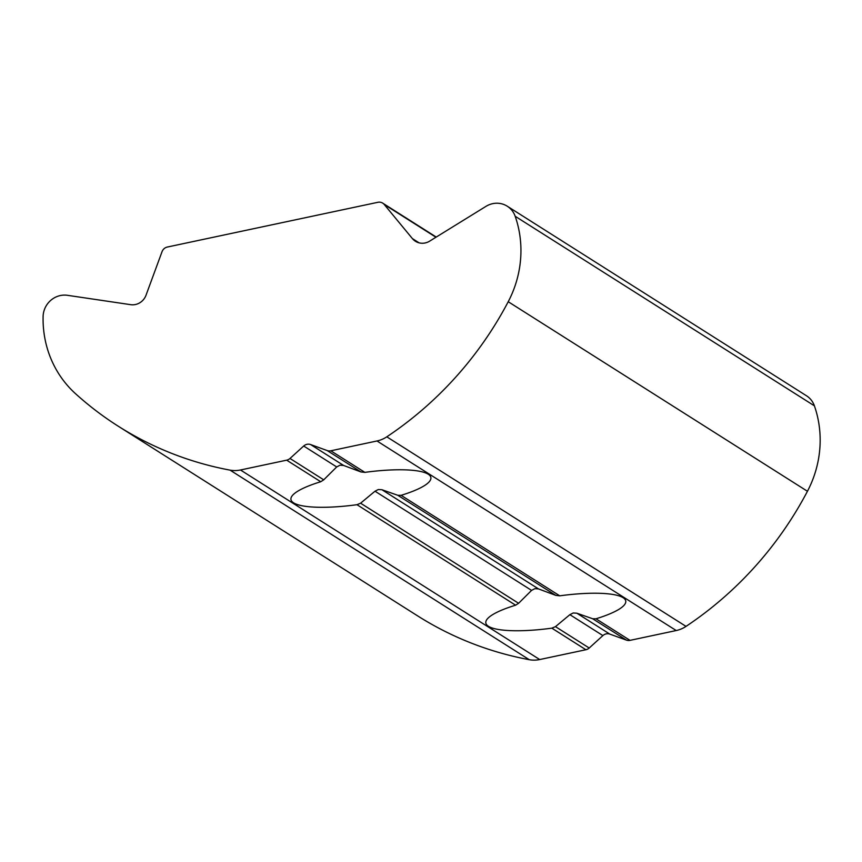 <?xml version="1.0" encoding="UTF-8"?>
<svg xmlns="http://www.w3.org/2000/svg" width="862" height="862" viewBox="0 0 862 862"><rect width="100%" height="100%" fill="white"/><g stroke="black" fill="none" stroke-linecap="round" stroke-linejoin="round"><path stroke-width="1.29" d="M118.428 426.324L417.639 615.888A351.265 332.721 -57.6 0 0 529.279 659.699A28.327 26.83 -57.6 0 0 539.709 659.549L585.901 649.732L551.842 628.161A70.824 15.43 -8.9 0 1 485.823 622.946A70.824 15.43 -8.9 0 1 515.605 605.199L356.976 504.701L360.596 503.192L375.002 491.211L378.343 489.519L381.941 489.735L397.791 495.284L401.099 495.327A70.824 15.43 -8.9 0 0 430.881 477.58A70.824 15.43 -8.9 0 0 364.863 472.365L360.93 471.934L343.636 465.469L339.984 465.211L336.697 466.945L323.735 479.832L320.729 481.739L286.68 460.168A7.079 6.713 -57.6 0 0 289.998 458.465L303.683 446.02A7.079 6.713 122.4 0 1 310.611 444.555L327.194 450.557A7.079 6.713 -57.6 0 0 330.814 450.794L376.996 440.978A28.327 26.83 -57.6 0 0 386.801 436.829A351.265 332.721 -57.6 0 0 508.224 301.722A106.231 100.617 -57.6 0 0 519.678 234.259A106.231 100.617 -57.6 0 0 515.174 216.265A21.248 20.128 -57.6 0 0 507.255 206.212A21.248 20.128 -57.6 0 0 485.952 206.374L429.621 241.155A14.169 13.415 122.4 0 1 415.419 241.263A14.169 13.415 122.4 0 1 412.413 238.612L384.236 204.477A7.079 6.713 -57.6 0 0 377.868 202.301L167.336 247.038A7.079 6.713 -57.6 0 0 162.034 251.693L146.023 295.213A14.169 13.415 122.4 0 1 130.69 304.674L67.441 295.31A21.248 20.128 -57.6 0 0 43.1 316.58A106.231 100.617 -57.6 0 0 75.5 393.675A351.265 332.721 -57.6 0 0 118.428 426.324A351.265 332.721 -57.6 0 0 230.057 470.135A28.327 26.83 -57.6 0 0 240.487 469.984L286.68 460.168M356.976 504.701A70.824 15.43 -8.9 0 1 290.947 499.497A70.824 15.43 -8.9 0 1 320.729 481.739M551.842 628.161L555.473 626.642L569.879 614.671L573.219 612.968L576.818 613.194L592.668 618.744L595.976 618.787A70.824 15.43 -8.9 0 0 625.758 601.029A70.824 15.43 -8.9 0 0 559.74 595.825L555.807 595.383L538.502 588.918L534.86 588.671L531.574 590.395L518.601 603.292L515.605 605.199M585.901 649.732A7.079 6.713 -57.6 0 0 589.209 648.019L602.894 635.585A7.079 6.713 122.4 0 1 609.833 634.109L626.405 640.11A7.079 6.713 -57.6 0 0 630.025 640.358L676.217 630.542A28.327 26.83 -57.6 0 0 686.023 626.383A351.265 332.721 -57.6 0 0 807.446 491.275A106.231 100.617 -57.6 0 0 818.9 423.824A106.231 100.617 -57.6 0 0 814.396 405.83A21.248 20.128 -57.6 0 0 806.466 395.766L507.255 206.212M807.446 491.275L508.224 301.722M336.697 466.945L303.683 446.02M323.735 479.832L289.998 458.465M538.502 588.918L381.941 489.735M555.807 595.383L397.791 495.284M364.863 472.365L330.814 450.794M360.93 471.934L327.194 450.557M531.574 590.395L375.002 491.211M518.601 603.292L360.596 503.192M609.833 634.109L576.818 613.194M626.405 640.11L592.668 618.744M539.709 659.549L240.487 469.984M602.894 635.585L569.879 614.671M559.74 595.825L401.099 495.327M814.396 405.83L515.174 216.265M686.023 626.383L386.801 436.829M676.217 630.542L376.996 440.978M630.025 640.358L595.976 618.787M343.636 465.469L310.611 444.555M589.209 648.019L555.473 626.642M529.279 659.699L230.057 470.135M435.957 237.244L384.236 204.477M419.115 242.858L412.413 238.612M436.247 237.061L382.728 203.152"/></g></svg>
